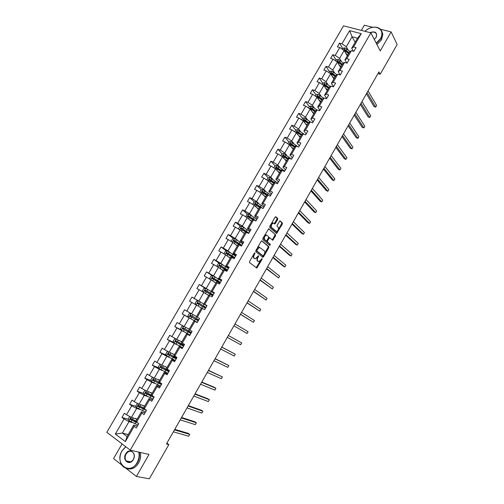 <?xml version="1.0" encoding="UTF-8"?>
<svg xmlns="http://www.w3.org/2000/svg" width="504" height="504" viewBox="0 0 504 504"><rect width="100%" height="100%" fill="white"/><g stroke="black" fill="none" stroke-linecap="round" stroke-linejoin="round"><path stroke-width="0.76" d="M254.967 252.832L254.375 253.159L249.587 261.488L249.537 262.578L256.813 268.046L262.099 259.346L261.986 258.558L259.043 261.645L257.746 261.022C257.084 260.278 257.147 259.132 257.935 257.563L258.546 256.498L258.426 255.698L255.459 258.81L254.129 258.174C253.455 257.418 253.512 256.252 254.312 254.678L254.967 252.832M277.641 219.643L277.717 218.528L275.858 216.777L275.045 217.199L269.798 226.334L269.728 227.449L276.614 233.509L282.322 224.047L282.397 222.951L279.966 220.815L277.194 225.168L277.118 226.271L278.214 227.285C278.844 229.03 278.271 230.448 276.507 231.538L271.498 227.411C270.85 225.647 271.417 224.211 273.206 223.102L274.85 224.022L277.641 219.643L276.942 219.328L277.017 218.219L275.468 216.758M126.246 468.518L136.382 476.45L149.001 454.432L130.246 450.116L370.862 32.836L380.236 50.904L391.123 31.916L397.165 44.497L380.199 74.233L378.926 71.889L166.433 443.961L168.853 444.591L166.887 443.161M136.382 476.45L149.335 478.8L168.853 444.591M262.004 240.893L261.166 241.34L255.874 250.557L255.818 251.654L262.748 257.254L263.56 256.788L268.745 247.748L268.808 246.664L261.872 240.83M262.849 238.423L268.695 228.74L275.619 234.782L275.543 235.872L272.765 240.225L269.596 237.743L267.536 240.83L267.473 241.92L270.302 244.352L269.848 245.461L262.786 239.526L262.849 238.423M391.123 31.916L380.407 29.232M372.645 27.285L364.335 25.2L361.33 30.398M122.069 443.904L113.57 458.59L121.622 464.896M353.405 51.238L351.704 48.252L357.512 38.203L361.236 33.674L353.575 46.929L356.063 47.609L353.89 51.37L351.401 50.69L346.784 58.666L349.266 59.371L347.086 63.151L344.604 62.439L339.973 70.453L342.443 71.184L340.25 74.976L337.781 74.239L333.125 82.291L335.588 83.047L333.39 86.858L330.926 86.09L326.252 94.172L328.709 94.96L326.491 98.79L324.041 97.997L319.347 106.111L321.791 106.924L319.574 110.767L317.129 109.948L312.417 118.1L314.849 118.938L312.619 122.8L310.187 121.955L305.456 130.139L307.881 131.008L305.638 134.889L303.213 134.014L298.462 142.235L300.875 143.13L298.626 147.023L296.213 146.122L291.438 154.375L293.845 155.301L291.583 159.214L289.183 158.281L284.382 166.572L286.782 167.523L284.508 171.454L282.114 170.497L277.301 178.826L279.682 179.802L277.408 183.752L275.02 182.763L270.188 191.129L272.563 192.137L270.27 196.1L267.901 195.086L263.038 203.484L265.406 204.523L263.101 208.505L260.744 207.459L255.862 215.895L258.218 216.966L255.906 220.96L253.556 219.883L248.655 228.362L250.998 229.459L248.674 233.472L246.336 232.369L241.416 240.881L243.747 242.008L241.416 246.04L239.085 244.906L234.139 253.455L236.464 254.614L234.121 258.665L231.802 257.5L226.838 266.087L229.15 267.271L226.8 271.341L224.488 270.144L219.505 278.775L221.804 279.991L219.442 284.08L217.142 282.851L212.134 291.514L214.421 292.761L212.052 296.869L209.765 295.609L204.731 304.315L207.005 305.594L204.624 309.721L202.35 308.429L197.297 317.167L199.565 318.484L197.171 322.623L194.909 321.3L189.832 330.082L192.081 331.424L189.68 335.588L187.431 334.234L182.328 343.054L184.571 344.427L182.158 348.611L179.915 347.224L174.793 356.082L177.024 357.487L174.598 361.689L172.374 360.272L167.227 369.167L169.445 370.61L167.007 374.825L164.795 373.376L159.623 382.316L161.828 383.79L159.384 388.023L157.179 386.543L151.988 395.52L154.18 397.026L151.723 401.285L149.53 399.766L144.32 408.782L146.5 410.325L144.031 414.603L141.851 413.047L136.609 422.113L138.783 423.681L136.3 427.978L134.133 426.39L125.338 441.605L115.328 434.051L124.053 419.013L121.949 417.469L124.4 413.249L126.517 414.779L131.714 405.827L129.591 404.315L132.035 400.113L134.159 401.612L139.337 392.698L137.201 391.224L139.633 387.034L141.775 388.502L146.929 379.632L144.78 378.183L147.206 374.018L149.354 375.455L154.482 366.616L152.328 365.205L154.734 361.053L156.901 362.458L162.004 353.663L159.837 352.283L162.238 348.151L164.411 349.524L169.495 340.767L167.315 339.419L169.703 335.305L171.889 336.647L176.954 327.928L174.756 326.611L177.137 322.516L179.336 323.826L184.376 315.145L182.171 313.853L184.54 309.784L186.751 311.062L191.766 302.419L189.548 301.159L191.911 297.102L194.128 298.349L199.124 289.75L196.9 288.521L199.244 284.476L201.474 285.699L206.451 277.131L204.214 275.934L206.552 271.908L208.795 273.099L213.746 264.568L211.497 263.403L213.822 259.396L216.077 260.555L221.01 252.063L218.749 250.929L221.067 246.941L223.329 248.069L228.236 239.614L225.968 238.505L228.274 234.536L230.548 235.633L235.437 227.216L233.157 226.132L235.456 222.182L237.737 223.253L242.607 214.868L240.314 213.822L242.6 209.884L244.9 210.924L249.745 202.577L247.439 201.556L249.719 197.637L252.025 198.652L256.851 190.342L254.539 189.347L256.807 185.447L259.125 186.43L263.926 178.158L261.601 177.194L263.863 173.307L266.188 174.264L270.976 166.024L268.638 165.085L270.887 161.217L273.225 162.143L277.988 153.94L275.644 153.033L277.887 149.178L280.23 150.079L284.974 141.914L282.624 141.032L284.848 137.195L287.211 138.065L291.929 129.931L289.567 129.081L291.791 125.263L294.153 126.107L298.859 118.005L296.484 117.18L298.696 113.375L301.071 114.194L305.758 106.13L303.37 105.33L305.575 101.543L307.957 102.337L312.625 94.305L310.231 93.53L312.423 89.756L314.817 90.525L319.46 82.53L317.06 81.78L319.24 78.025L321.647 78.763L326.271 70.799L323.858 70.081L326.031 66.339L328.451 67.051L333.056 59.125L330.63 58.426L332.798 54.703L335.223 55.39L339.803 47.496L337.378 46.828L339.532 43.117L341.964 43.779L349.581 30.662L361.236 33.674M351.704 48.252L353.575 46.929M130.246 450.116L106.835 432.319L343.533 25.849L370.862 32.836M341.309 61.261L339.557 58.376L344.131 50.482L347.294 55.868M344.131 50.482L339.803 47.496M339.557 58.376L335.223 55.39M346.853 63.082L344.956 59.913L349.543 51.981L351.401 50.69M344.956 59.913L346.784 58.666M334.599 72.853L332.804 70.025L337.396 62.099L340.641 67.379M337.396 62.099L333.056 59.125M332.804 70.025L328.451 67.051M340.269 74.951L338.184 71.618L342.789 63.655L344.604 62.439M338.184 71.618L339.973 70.453M327.858 84.496L326.025 81.724L330.63 73.767L333.95 78.933M330.63 73.767L326.271 70.799M326.025 81.724L321.647 78.763M333.516 86.638L331.38 83.374L336.004 75.38L337.781 74.239M331.38 83.374L333.125 82.291M321.092 96.182L319.215 93.473L323.845 85.485L327.241 90.537M323.845 85.485L319.46 82.53M319.215 93.473L314.817 90.525M326.737 98.374L324.551 95.187L329.194 87.154L330.926 86.09M324.551 95.187L326.252 94.172M314.294 107.919L312.373 105.273L317.022 97.247L320.5 102.186M317.022 97.247L312.625 94.305M312.373 105.273L307.957 102.337M319.927 110.156L317.69 107.043L322.358 98.979L324.041 97.997M317.69 107.043L319.347 106.111M307.471 119.706L305.506 117.117L310.174 109.066L313.734 113.891M310.174 109.066L305.758 106.13M305.506 117.117L301.071 114.194M313.091 121.993L310.804 118.95L315.485 110.855L317.129 109.948M310.804 118.95L312.417 118.1M300.617 131.544L298.607 129.018L303.301 120.928L306.936 125.641M303.301 120.928L298.859 118.005M298.607 129.018L294.153 126.107M306.224 133.875L303.887 130.908L308.587 122.781L310.187 121.955M303.887 130.908L305.456 130.139M293.738 143.426L291.684 140.969L296.39 132.842L300.107 137.441M296.39 132.842L291.929 129.931M291.684 140.969L287.211 138.065M299.326 145.814L296.938 142.922L301.663 134.757L303.213 134.014M296.938 142.922L298.462 142.235M286.82 155.364L284.728 152.97L289.454 144.812L293.252 149.291M289.454 144.812L284.974 141.914M284.728 152.97L280.23 150.079M292.402 157.796L289.957 154.98L294.701 146.784L296.213 146.122M289.957 154.98L291.438 154.375M279.884 167.353L277.742 165.022L282.492 156.826L286.367 161.192M282.492 156.826L277.988 153.94M277.742 165.022L273.225 162.143M285.447 169.835L282.952 167.095L287.715 158.861L289.183 158.281M282.952 167.095L284.382 166.572M272.91 179.393L270.724 177.124L275.493 168.897L279.455 173.143M275.493 168.897L270.976 166.024M270.724 177.124L266.188 174.264M278.46 181.925L275.915 179.26L280.697 170.988L282.114 170.497M275.915 179.26L277.301 178.826M265.91 191.482L263.68 189.284L268.468 181.018L272.513 185.138M268.468 181.018L263.926 178.158M263.68 189.284L259.125 186.43M271.448 194.065L268.846 191.482L273.653 183.173L275.02 182.763M268.846 191.482L270.188 191.129M258.88 203.629L256.599 201.493L261.412 193.189L265.539 197.196M261.412 193.189L256.851 190.342M256.599 201.493L252.025 198.652M264.398 206.256L261.746 203.755L266.572 195.407L267.901 195.086M261.746 203.755L263.038 203.484M251.817 215.819L249.493 213.753L254.325 205.418L258.539 209.299M254.325 205.418L249.745 202.577M249.493 213.753L244.9 210.924M257.323 218.503L254.614 216.077L259.466 207.698L260.744 207.459M254.614 216.077L255.862 215.895M244.73 228.066L242.355 226.069L247.212 217.69L251.509 221.451M247.212 217.69L242.607 214.868M242.355 226.069L237.737 223.253M250.223 230.801L247.458 228.457L252.321 220.04L253.556 219.883M247.458 228.457L248.655 228.362M237.604 240.364L235.192 238.436L240.061 230.026L244.446 233.661M240.061 230.026L235.437 227.216M235.192 238.436L230.548 235.633M243.086 243.155L240.263 240.887L245.152 232.432L246.336 232.369M240.263 240.887L241.416 240.881M230.454 252.718L227.991 250.853L232.886 242.411L237.352 245.921M232.886 242.411L228.236 239.614M227.991 250.853L223.329 248.069M235.916 255.559L233.037 253.373L237.951 244.887L239.085 244.906M233.037 253.373L234.139 253.455M223.272 265.123L220.758 263.334L225.672 254.848L230.233 258.231M225.672 254.848L221.01 252.063M220.758 263.334L216.077 260.555M228.715 268.021L225.786 265.917L230.719 257.387L231.802 257.5M225.786 265.917L226.838 266.087M216.058 277.584L213.494 275.858L218.434 267.341L223.077 270.598M218.434 267.341L213.746 264.568M213.494 275.858L208.795 273.099M221.489 280.533L218.497 278.51L223.455 269.949L224.488 270.144M218.497 278.51L219.505 278.775M208.814 290.102L206.199 288.446L211.163 279.89L215.895 283.015M211.163 279.89L206.451 277.131M206.199 288.446L201.474 285.699M214.225 293.101L211.182 291.167L216.153 282.561L217.142 282.851M211.182 291.167L212.134 291.514M201.531 302.671L198.872 301.083L203.855 292.49L208.675 295.489M203.855 292.49L199.124 289.75M198.872 301.083L194.128 298.349M206.936 305.72L203.83 303.874L208.826 295.231L209.765 295.609M203.83 303.874L204.731 304.315M196.491 316.556L191.514 313.778L196.522 305.147L200.277 307.346M196.522 305.147L191.766 302.419M191.514 313.778L186.751 311.062M197.297 317.167L196.447 316.632L201.468 307.957L202.35 308.429M189.189 329.175L184.124 326.529L189.151 317.86L191.873 319.353M189.151 317.86L184.376 315.145M184.124 326.529L179.336 323.826M189.832 330.082L189.032 329.452L194.072 320.739L194.909 321.3M197.253 322.478L194.072 320.739M181.856 341.851L176.702 339.337L181.749 330.63L184.521 332.048M181.749 330.63L176.954 327.928M176.702 339.337L171.889 336.647M182.328 343.054L181.579 342.329L186.644 333.572L187.431 334.234M189.888 335.229L186.644 333.572M174.497 354.577L169.243 352.201L174.315 343.457L177.137 344.799M174.315 343.457L169.495 340.767M169.243 352.201L164.411 349.524M174.793 356.082L174.101 355.263L179.185 346.469L179.915 347.224M182.486 348.037L179.185 346.469M167.101 367.366L161.759 365.123L166.849 356.341L169.722 357.607M166.849 356.341L162.004 353.663M161.759 365.123L156.901 362.458M167.227 369.167L166.585 368.254L171.694 359.421L172.374 360.272M175.052 360.902L171.694 359.421M159.673 380.205L154.23 378.101L159.346 369.274L162.275 370.471M159.346 369.274L154.482 366.616M154.23 378.101L149.354 375.455M159.623 382.316L159.031 381.308L164.165 372.431L164.795 373.376M167.586 373.823L164.165 372.431M152.208 393.101L146.677 391.142L151.817 382.271L154.791 383.393M151.817 382.271L146.929 379.632M146.677 391.142L141.775 388.502M151.988 395.52L151.452 394.411L156.605 385.503L157.179 386.543M160.089 386.801L156.605 385.503M144.717 406.054L139.085 404.233L144.251 395.331L147.275 396.377M144.251 395.331L139.337 392.698M139.085 404.233L134.159 401.612M144.32 408.782L143.835 407.579L149.014 398.626L149.53 399.766M152.555 399.836L149.014 398.626M137.189 419.07L131.462 417.388L136.647 408.442L139.728 409.412M136.647 408.442L131.714 405.827M131.462 417.388L126.517 414.779M136.609 422.113L136.181 420.809L141.385 411.812L141.851 413.047M144.995 412.934L141.385 411.812M128.218 434.574L122.377 433.062L129.011 421.615L132.149 422.503M129.011 421.615L124.053 419.013M115.328 434.051L122.377 433.062L127.065 436.565L133.724 425.061L134.133 426.39M377.956 73.59L380.199 74.233M357.512 38.203L352.076 36.773L346.279 46.771L347.993 49.72M355.156 42.286L352.076 36.773L349.581 30.662M137.39 426.088L133.724 425.061M127.065 436.565L125.338 441.605M346.279 46.771L341.964 43.779M136.464 421.653L133.144 420.701M128.287 419.296L121.949 417.469M144.125 408.933L141.964 408.246M135.923 406.331L129.591 404.315M151.49 396.194L151.156 396.081M143.533 393.422L137.201 391.224M151.112 380.583L144.78 378.183M158.666 367.807L152.328 365.205M166.194 355.106L159.837 352.283M173.704 342.468L167.315 339.419M181.188 329.899L174.756 326.611M188.654 317.407L182.171 313.853M198.255 300.882L191.911 297.102M205.311 288.32L199.244 284.476M212.36 275.814L206.552 271.908M219.404 263.372L213.822 259.396M226.428 250.979L221.067 246.941M233.434 238.638L228.274 234.536M246.229 232.376L246.582 231.519M240.427 226.359L235.456 222.182M253.607 219.612L252.076 218.257M247.401 214.124L242.6 209.884M260.354 207.528L257.972 205.317M254.356 201.953L249.719 197.637M266.906 195.325L264.096 192.578M261.286 189.825L256.807 185.447M273.351 183.059L270.377 179.997M268.191 177.754L263.863 173.307M279.342 170.333L276.948 167.756M275.077 165.74L270.887 161.217M285.466 157.758L283.702 155.761M281.969 153.802L277.887 149.178M291.696 145.31L290.474 143.867M288.849 141.933L284.848 137.195M298.003 132.98L297.253 132.048M295.703 130.12L291.791 125.263M304.441 120.847L304.019 120.305M302.526 118.358L298.696 113.375M309.317 106.64L305.575 101.543M316.084 94.972L312.423 89.756M322.825 83.355L319.24 78.025M334.032 78.788L333.535 78.007M329.534 71.788L326.031 66.339M336.218 60.266L332.798 54.703M342.871 48.794L339.532 43.117M253.241 255.137L253.436 257.827L254.129 258.174M254.35 258.451L253.436 257.827M256.99 257.733L257.059 260.681L257.746 261.022M257.947 261.286L257.059 260.681M256.19 267.687L260.411 260.757M264.562 253.506L268.052 247.42L268.122 246.336L261.658 240.862M262.37 256.946L263.233 255.824M256.914 250.142L256.876 250.91L262.943 255.837L264.159 254.4C264.94 252.857 265.003 251.704 264.361 250.948L259.478 247.351L256.914 250.142L256.284 249.839M256.082 250.192L256.876 250.91M262.332 255.541L256.177 250.576M259.541 247.206L258.779 247.017L257.361 247.968M268.575 228.784L275.619 234.782M272.192 239.866L274.85 235.551L274.926 234.461M269.262 237.586L268.594 237.579M266.736 240.717L266.78 241.592L270.302 244.352M269.293 245.083L269.615 244.024M266.988 235.318L266.339 235.148C264.512 236.275 263.932 237.712 264.606 239.463L266.188 240.824L267.013 240.377L268.493 237.787L268.563 236.691L266.988 235.318M266.288 234.99L265.639 234.82L264.442 235.651M263.794 236.773L263.907 239.135L264.606 239.463M265.627 240.553L263.907 239.135M274.283 223.656L276.942 219.328M273.174 222.963L272.507 222.781L271.435 223.48M270.648 224.847L270.799 227.09L271.498 227.411M275.562 231.229L270.799 227.09M278.378 229.396L281.623 223.732L281.704 222.636L279.821 220.865M276.053 233.15L277.515 230.908M129.723 416.474L128.148 418.988L128.923 420.745L138.002 425.036M136.093 422.1L136.174 421.111M134.581 418.301L136.968 419.448M135.847 418.673L137.075 419.265M136.3 421.168L130.971 418.503L130.265 419.397L138.096 423.184M137.258 422.579L131.166 419.731L131.04 418.793M173.37 431.808L188.691 436.244L189.75 434.379L188.269 433.346L174.768 429.358M188.691 436.244L189.75 434.379L174.466 429.887M125.817 446.752L121.993 450.96C114.093 463.548 129.837 476.028 137.126 462.577C138.997 459.15 139.539 455.654 138.757 452.075M139.186 452.17C139.923 455.786 139.356 459.314 137.472 462.754C132.47 469.545 127.386 470.541 122.22 465.753C119.259 461.324 119.177 456.359 121.974 450.859L125.71 446.67M125.729 453.833C129.276 447.193 137.233 453.203 133.295 459.635C129.685 466.332 121.785 460.171 125.729 453.833M133.27 459.528C134.537 457.021 134.518 454.753 133.213 452.718C130.813 450.4 128.432 450.828 126.076 454.01C124.79 456.542 124.822 458.835 126.17 460.883C128.57 463.138 130.933 462.691 133.27 459.528M140.333 452.435C141.076 456.044 140.509 459.566 138.632 462.993C135.607 467.725 131.897 469.652 127.493 468.764M376.192 43.111L380.652 38.506C383.254 32.628 381.717 28.892 376.041 27.292C372.267 26.857 368.745 28.054 365.476 30.889L365.009 31.343M364.972 31.33L365.4 30.914C368.752 28.01 372.355 26.781 376.223 27.229C379.688 27.896 381.698 29.818 382.259 32.993L380.948 38.714L376.368 43.445M369.904 32.59C375.335 30.889 377.433 32.477 376.192 37.353L374.283 39.432M374.27 39.407L376.053 37.447L376.658 34.77C375.833 32.143 373.76 31.462 370.434 32.729M381.881 31.494L382.82 34.121L381.515 39.835L376.942 44.547M137.548 403.414L135.733 405.909L136.515 407.648L145.53 412.007M143.275 408.889L143.734 408.045M142.153 405.229L144.522 406.394M143.394 405.632L144.617 406.23M144.087 408.215L138.562 405.405L137.844 406.293L146.444 410.426M145.927 409.922L138.745 406.659L138.625 405.707M180.205 419.838L195.275 424.645L196.333 422.793L194.846 421.779L181.566 417.463M195.275 424.645L196.333 422.793L181.301 417.923M145.322 390.411L144.736 390.398L143.287 392.893L144.075 394.607L153.021 399.036M149.688 392.206L152.044 393.391M150.91 392.641L152.126 393.252M151.912 395.356L146.116 392.37L145.391 393.24L153.934 397.461M154.085 396.963L146.286 393.637L146.185 392.679M187.016 407.919L201.839 413.097L202.885 411.251L201.398 410.256L188.332 405.613M201.839 413.097L202.885 411.251L188.105 406.01M153.046 377.458L152.246 377.446L150.803 379.934L151.603 381.623L160.48 386.121M157.191 379.247L159.529 380.444M158.395 379.714L159.598 380.331M160.719 383.046L153.638 379.399L152.907 380.249L161.387 384.552M161.79 383.853L160.833 383.122M160.096 383.815L160.499 383.122L161.501 384.136L157.985 382.826L153.796 380.671L153.707 379.714M193.794 396.043L208.373 401.594L209.418 399.754L207.925 398.777L195.073 393.807M160.499 383.122L159.869 382.649M208.373 401.594L209.418 399.754L194.878 394.147M160.732 364.562L159.724 364.556L158.287 367.032L159.094 368.695L167.908 373.262M164.663 366.345L166.988 367.561M165.847 366.836L167.038 367.466M169.382 370.717L161.129 366.477L160.392 367.315L168.815 371.7M169.142 371.133L167.303 369.753M167.523 370.969L167.857 370.396L168.884 371.354L161.274 367.769L161.198 366.799M200.548 384.218L214.887 390.134L215.926 388.3L214.421 387.343L201.789 382.051M167.857 370.396L166.32 369.249M214.887 390.134L215.926 388.3L201.632 382.328M174.919 358.174L175.178 357.733L173.54 356.517L174.982 357.065M175.959 357.55L174.579 357.109L176.463 358.464M168.368 351.716L167.164 351.723L165.74 354.186L166.553 355.83L175.304 360.461M172.103 353.499L174.409 354.728M173.263 354.022L174.447 354.659M176.772 357.928L168.582 353.613L167.838 354.438L176.205 358.911M175.178 357.733L176.243 358.627L168.72 354.917L168.664 353.94M207.276 372.437L221.369 378.718L222.409 376.897L208.473 370.346M221.369 378.718L222.409 376.897L208.354 370.553M182.284 345.435L182.467 345.12L180.797 343.967L182.542 344.389M183.424 344.843L181.837 344.56L183.752 345.851M175.965 338.927L174.579 338.94L173.156 341.397L173.981 343.016L182.668 347.716M179.512 340.704L181.799 341.958M180.653 341.258L181.824 341.907M184.13 345.19L176.003 340.811L175.253 341.618L183.563 346.172M182.467 345.12L176.135 342.128L176.091 341.139M213.979 360.706L227.827 367.347L228.86 365.532L215.132 358.684M227.827 367.347L228.86 365.532L215.051 358.829M189.611 332.753L188.03 331.468L189.435 332.117L189.907 331.695M190.764 332.155L190.266 332.621L189.063 332.06L191.003 333.295M183.519 326.189L181.957 326.22L180.539 328.658L181.377 330.265L190.002 335.028M186.883 327.972L189.157 329.238M188.005 328.558L189.17 329.206M191.457 332.514L183.393 328.06L182.643 328.854L190.89 333.484M189.724 332.564L183.513 329.389L183.5 328.387M220.651 349.02L234.266 356.026L235.292 354.211L221.766 347.067M234.266 356.026L235.292 354.211L221.716 347.155M196.913 320.128L195.231 319.026L196.604 319.725L197.146 318.994M197.99 319.467L197.442 320.216L196.258 319.612L198.229 320.79M188.716 317.52L191.041 313.513L189.309 313.551L187.898 315.983L188.742 317.564L197.303 322.396M194.223 315.29L196.478 316.575M195.325 315.907L196.484 316.569M198.746 319.889L190.751 315.365L189.995 316.147L198.192 320.859M196.957 320.059L190.858 316.714L190.884 315.693M227.298 337.384L240.673 344.742L241.7 342.934L228.375 335.494M240.673 344.742L241.7 342.934L228.362 335.525M203.855 307.352L204.17 306.419L202.948 305.682L204.737 306.589M205.978 307.383L203.975 306.274L205.015 306.898L204.687 307.837M199.193 306.709L201.436 308.001M198.368 300.875L196.05 304.876L195.218 303.358L196.623 300.938L198.412 300.875L206.892 305.796M206.01 307.32L198.078 302.728L197.316 303.496L205.456 308.284M248.081 331.701L247.061 333.503L233.919 325.792L247.061 333.503L248.081 331.701L234.977 323.94M197.316 303.496L197.94 303.862L198.74 303.118L204.706 306.652M211.201 294.859L211.271 294.134L210.08 293.347L211.97 294.078M213.135 294.991L211.107 293.939L212.121 294.601L212.026 295.357M207.547 294.783L208.694 295.457M206.482 294.122L208.713 295.432M203.269 292.15L202.507 290.789L203.906 288.382L205.701 288.307L214.118 293.284M213.242 294.808L205.367 290.14L204.605 290.896L212.688 295.766M240.465 314.332L253.417 322.308L254.438 320.512L241.567 312.404M204.605 290.896L205.216 291.281L206.023 290.55L211.869 294.26M240.509 314.25L253.417 322.308L254.438 320.512M214.786 282.284L215.92 282.964M213.74 281.591L215.951 282.914M210.452 279.474L209.765 278.277L211.157 275.877L212.959 275.789L221.313 280.835M220.437 282.347L212.631 277.609L211.863 278.353L219.889 283.305M220.267 282.649L218.207 281.654L219.24 282.876M218.408 282.353L217.186 281.068L219.001 281.919L219.171 281.623M246.998 302.891L259.755 311.151L260.77 309.368L248.132 300.907M211.863 278.353L212.461 278.75L213.268 278.038L219.001 281.919M247.08 302.747L259.755 311.151L260.77 309.368M221.987 269.835L223.121 270.522M220.96 269.111L223.159 270.453M217.596 266.843L216.991 265.816L218.377 263.428L220.185 263.321L228.482 268.43M227.606 269.942L219.864 265.136L219.095 265.866L227.058 270.894M227.367 270.358L225.275 269.426L226.34 270.396M225.464 269.823L224.261 268.84L226.101 269.634L226.346 269.212M253.506 291.495L266.068 300.044L267.076 298.267L254.665 289.46M219.089 265.866L219.675 266.282L220.487 265.583L227.392 270.1L226.101 269.634M253.619 291.293L266.068 300.044L267.076 298.267M229.162 257.437L230.284 258.136M228.154 256.687L230.341 258.048M224.702 254.268L224.186 253.411L225.565 251.036L227.38 250.916L235.614 256.082M234.744 257.588L227.065 252.718L226.29 253.436L234.196 258.533M259.988 280.142L272.355 288.975L273.357 287.204L261.179 278.063M234.436 258.124L232.325 257.242M231.386 256.649L233.176 257.399L233.484 256.864M226.29 253.436L226.863 253.865L227.676 253.178L234.492 257.809L233.176 257.399M260.14 279.884L272.355 288.975L273.357 287.204M236.307 245.095L237.422 245.801M235.318 244.32L237.485 245.694M231.771 241.737L231.355 241.063L232.728 238.694L234.543 238.556L242.714 243.791M241.851 245.284L234.228 240.351L233.453 241.057L233.68 241.296L240.395 245.542M266.446 268.84L278.618 277.95L279.619 276.186L267.662 266.704M241.473 245.946L240.219 245.417M239.425 244.881L240.219 245.215L240.597 244.56M234.007 241.479L234.833 240.824L241.561 245.568L240.219 245.215M266.629 268.525L278.618 277.95L279.619 276.186M243.419 232.81L244.528 233.522M242.449 232.004L244.604 233.39M238.795 229.257L238.487 228.759L239.854 226.403L241.674 226.258L249.789 231.55M248.932 233.037L241.366 228.035L240.591 228.734L240.817 228.98L246.204 232.376M272.878 257.576L283.286 266.2L284.854 266.969L285.856 265.211L274.126 255.396M241.12 229.144L241.958 228.526L248.554 233.415M273.092 257.204L284.854 266.969L285.856 265.211M250.501 220.569L251.597 221.294M249.549 219.738L251.685 221.143M245.788 216.821L246.954 214.168L248.774 214.005L256.832 219.36M253.128 218.95L252.668 219.731M255.975 220.84L248.472 215.775L247.697 216.462L247.93 216.714L253.008 219.952M279.285 246.362L289.498 255.276L291.073 256.026L292.068 254.274L280.558 244.125M248.207 216.865L249.052 216.285L255.364 220.714M279.531 245.927L291.073 256.026L292.068 254.274M257.55 208.385L258.647 209.116M256.618 207.528L258.741 208.946M252.731 204.429L254.016 201.984L255.843 201.808L263.844 207.226M260.455 206.993L259.718 207.541M285.667 235.185L295.684 244.396L297.266 245.127L298.255 243.382L286.971 232.905M262.452 208.215L255.547 203.566L254.766 204.24L255.005 204.504L259.844 207.629M255.27 204.643L256.12 204.095L261.544 207.812M285.944 234.7L297.266 245.127L298.255 243.382M264.575 196.258L265.658 196.988M263.661 195.369L265.766 196.799M259.73 192.137L261.053 189.851L262.886 189.662L270.824 195.136M267.687 195.136L266.761 195.363M292.024 224.059L301.846 233.554L303.433 234.266L304.416 232.533L293.353 221.722M268.493 195.338L262.597 191.407L261.815 192.074L262.055 192.339L266.698 195.376M262.3 192.471L263.151 191.955L267.781 195.111M292.333 223.511L303.433 234.266L304.416 232.533M271.562 184.174L272.639 184.918M270.673 183.261L272.765 184.71M266.792 179.959L268.065 177.773L269.898 177.572L277.78 183.103M298.355 212.972L307.982 222.755L309.576 223.448L310.558 221.722L299.716 210.59M274.863 182.813L269.608 179.304L268.827 179.959L269.073 180.23L273.615 183.236M269.306 180.356L270.157 179.865L274.548 182.902M298.696 212.373L309.576 223.448L310.558 221.722M278.529 172.148L279.594 172.897M277.654 171.209L279.726 172.664M273.823 167.838L275.039 165.74L276.879 165.526L284.703 171.121M304.662 201.928L314.099 211.995L315.699 212.675L316.676 210.949L306.048 199.496M281.648 170.661L276.595 167.252L275.814 167.901L276.06 168.178L280.577 171.203M276.28 168.292L277.131 167.826L281.327 170.774M305.033 201.272L315.699 212.675L316.676 210.949M285.459 160.165L286.524 160.927M284.603 159.201L286.663 160.675M280.829 155.761L281.988 153.764L283.828 153.537L291.596 159.188M310.943 190.928L320.191 201.272L321.798 201.94L322.774 200.22L312.36 188.446M288.427 158.577L283.55 155.251L282.769 155.887L283.021 156.171L287.507 159.22M283.248 156.429L284.073 155.843L288.105 158.71M311.352 190.216L321.798 201.94L322.774 200.22M292.364 148.239L293.416 149.008M291.52 147.25L293.574 148.737M287.803 143.741L288.905 141.838L290.751 141.599L298.015 146.796M317.205 179.966L326.264 190.594L327.877 191.243L328.847 189.536L318.648 177.439M295.205 146.563L290.48 143.3L289.693 143.93L294.412 147.288M290.159 144.465L290.991 143.905L294.872 146.708M317.64 179.203L327.877 191.243L328.847 189.536M299.237 136.363L300.283 137.138M298.412 135.349L300.447 136.849M294.745 131.771L295.791 129.963L297.644 129.711L304.322 134.41M323.436 169.054L332.312 179.953L333.925 180.589L334.895 178.888L324.904 166.477M297.045 132.552L297.877 132.023L301.644 134.782M301.965 134.606L297.379 131.399L296.591 132.023L301.285 135.406M323.902 168.235L333.925 180.589L334.895 178.888M306.079 124.538L307.119 125.313M305.279 123.493L307.295 125.011M301.657 119.851L302.652 118.138L304.504 117.867L310.577 122.088M329.647 158.18L338.335 169.357L339.961 169.974L340.924 168.279L331.141 155.56M303.899 120.689L304.737 120.185L308.473 122.976M308.719 122.711L304.246 119.549L303.458 120.16L308.133 123.575M330.145 157.305L339.961 169.974L340.924 168.279M312.896 112.757L313.929 113.545M312.108 111.693L314.118 113.224M308.543 107.982L309.481 106.357L311.34 106.079L317.01 110.017M335.834 147.344L344.339 158.798L345.964 159.396L346.928 157.708L337.359 144.68M310.729 108.883L311.567 108.404L315.277 111.214M315.473 110.886L311.088 107.749L310.294 108.354L314.943 111.787M336.363 146.418L345.964 159.396L346.928 157.708M319.687 101.033L320.708 101.827M318.919 99.937L320.909 101.48M315.397 96.163L316.285 94.632L318.15 94.343L323.681 98.204M341.995 136.553L350.318 148.277L351.95 148.863L352.907 147.181L343.545 133.844M317.526 97.121L318.364 96.667L322.056 99.502M322.258 99.156L317.898 95.999L317.104 96.598L321.735 100.057M342.556 135.576L351.95 148.863L352.907 147.181M326.441 89.353L327.461 90.153M325.691 88.232L327.669 89.794M322.226 84.395L323.058 82.952L324.923 82.65L330.334 86.455M348.138 125.805L356.278 137.794L357.916 138.367L358.867 136.691L349.713 123.045M324.299 85.409L325.137 84.981L328.803 87.841M329.011 87.475L324.677 84.294L323.889 84.892L328.495 88.37M348.724 124.772L357.916 138.367L358.867 136.691M333.175 77.723L334.184 78.529M332.438 76.576L334.404 78.151M329.024 72.67L329.805 71.322L331.676 71.007L336.968 74.762M354.249 115.095L362.212 127.355L363.856 127.909L364.808 126.239L355.856 112.291M331.046 73.748L331.878 73.345L335.519 76.224M335.74 75.846L331.43 72.645L330.643 73.231L335.223 76.734M354.873 114.011L363.856 127.909L364.808 126.239M339.879 66.137L340.88 66.956M339.161 64.972L341.114 66.559M335.79 61.003L336.521 59.743L338.392 59.415L343.589 63.12M360.341 104.429L368.128 116.953L369.772 117.489L370.724 115.825L361.973 101.581M342.443 64.26L338.159 61.041L342.21 64.663M338.159 61.041L337.365 61.62L337.642 61.929L341.926 65.148M360.99 103.295L369.772 117.489L370.724 115.825M346.55 54.608L347.552 55.427M345.851 53.418L347.791 55.012M342.531 49.379L343.211 48.208L345.089 47.867L350.185 51.534M366.414 93.801L374.018 106.59L375.669 107.113L376.614 105.449L368.065 90.909M349.114 52.725L344.856 49.486L348.869 53.147M344.856 49.486L344.068 50.06L344.339 50.375L348.604 53.613M367.088 92.616L375.669 107.113L376.614 105.449M253.682 254.369L254.312 254.678M254.029 258.294L254.722 258.634M257.928 256.196L258.546 256.498M257.317 257.261L257.935 257.563M257.639 261.135L258.325 261.475M261.494 259.05L262.099 259.346M256.731 267.177L257.418 267.517M254.299 253.292L254.929 253.6M268.122 246.336L268.808 246.664M268.052 247.42L268.745 247.748M262.874 256.454L263.56 256.788M262.256 255.503L262.943 255.837M256.939 248.705L257.563 249.007M274.85 235.551L275.543 235.872M272.645 239.4L273.338 239.721M269.136 237.478L269.697 237.743M268.399 237.957L269.016 238.247M266.906 240.534L267.536 240.83M266.78 241.592L267.473 241.92M265.495 240.496L266.188 240.824M274.712 223.209L275.417 223.524M275.178 231.053L275.877 231.368M281.704 222.636L282.397 222.951M281.623 223.732L282.322 224.047M276.488 232.697L277.181 233.018M277.017 218.219L277.717 218.528M130.971 417.129L128.904 420.701M135.746 422.188L134.826 423.782M131.859 420.33L130.933 421.924M133.258 417.911L132.445 419.315M131.166 419.731L130.391 419.511M138.6 403.975L136.496 407.604M143.306 409.122L142.386 410.71M143.968 409.21L144.276 408.675M139.451 407.232L138.524 408.82M140.855 404.806L140.03 406.224M138.745 406.659L137.976 406.413M146.192 390.877L144.056 394.563M150.835 396.113L149.915 397.694M152.636 396.724L152.951 396.182M151.471 396.226L151.937 395.419M151.616 394.752L151.408 395.111M146.998 394.191L146.084 395.779M148.415 391.753L147.578 393.189M146.286 393.637L145.536 393.372M153.752 377.843L151.584 381.578M158.325 383.16L157.412 384.735M158.949 383.305L159.447 382.441M159.214 381.616L158.899 382.164M154.52 381.213L153.607 382.788M155.938 378.762L155.093 380.218M153.796 380.671L153.058 380.394M161.274 364.858L159.075 368.657M165.784 370.264L164.877 371.826M166.389 370.434L166.83 369.665M166.78 368.537L166.358 369.274M162.004 368.285L161.097 369.86M163.435 365.828L162.578 367.296M161.274 367.769L160.549 367.466M175.726 357.569L174.894 357.046M168.764 351.937L166.534 355.786M173.212 357.424L172.305 358.98M173.798 357.626L174.145 357.027M174.315 355.515L173.779 356.435M169.457 355.421L168.55 356.983M170.894 352.951L170.031 354.432M168.72 354.917L168.008 354.602M182.958 345.057L182.12 344.547M176.224 339.072L173.962 342.978M180.602 344.641L179.708 346.191M181.175 344.868L181.421 344.44M181.812 342.556L181.169 343.659M176.879 342.613L175.978 344.169M178.322 340.124L177.446 341.63M176.135 342.128L175.436 341.794M190.159 332.602L189.321 332.098M183.651 326.264L181.358 330.221M187.967 331.909L187.072 333.459M189.277 329.647L188.534 330.933M184.269 329.855L183.368 331.405M185.711 327.361L184.836 328.879M183.513 329.389L182.826 329.036M197.329 320.197L196.484 319.706M195.294 319.24L194.405 320.777M196.705 316.802L195.861 318.27M191.621 317.161L190.726 318.704M193.076 314.654L192.188 316.184M190.858 316.714L190.184 316.336M202.595 306.621L201.739 308.101M204.038 304.12L203.156 305.657M198.948 304.517L198.059 306.048M200.397 302.009L199.508 303.547M198.74 303.118L198.078 302.728M205.015 306.898L204.17 306.419M205.657 288.307L203.389 292.219M209.859 294.059L209.116 295.35M211.302 291.57L210.42 293.095M206.237 291.929L205.367 293.429M207.686 289.435L206.798 290.966M206.023 290.55L205.367 290.14M212.121 294.601L211.271 294.134M212.915 275.789L210.697 279.613M217.092 281.553L216.462 282.649M217.898 281.364L218.131 280.961M218.528 279.077L217.652 280.596M213.501 279.399L212.644 280.867M214.937 276.91L214.055 278.435M213.268 278.038L212.631 277.609M219.196 282.353L218.345 281.9M220.135 263.327L217.967 267.063M224.299 269.098L223.77 270.012M224.992 269.104L225.313 268.538M225.723 266.629L224.853 268.147M220.727 266.918L219.889 268.361M222.157 264.442L221.281 265.961M220.487 265.583L219.864 265.136M226.246 270.163L225.389 269.722M227.329 250.916L225.212 254.57M231.468 256.7L231.053 257.424M232.048 256.895L232.47 256.171M232.892 254.243L232.023 255.749M227.921 254.495L227.102 255.906M229.352 252.032L228.476 253.537M227.676 253.178L227.065 252.718M234.492 238.562L232.426 242.134M238.613 244.352L238.304 244.894M239.117 244.679L239.589 243.854M240.03 241.907L239.161 243.407M235.091 242.122L234.284 243.508M236.508 239.671L235.639 241.17M234.833 240.824L234.228 240.351M241.624 226.258L239.608 229.748M245.725 232.061L245.517 232.413M247.363 232.854L247.672 232.319M247.13 229.622L246.267 231.116M242.222 229.805L241.435 231.166M243.64 227.361L242.771 228.86M241.958 228.526L241.366 228.035M248.73 214.011L246.752 217.413M253.443 219.901L253.745 219.379M254.205 217.394L253.348 218.881M249.329 217.539L248.56 218.875M250.74 215.107L249.877 216.6M249.052 216.285L248.472 215.775M255.799 201.814L253.871 205.134M261.248 205.216L260.392 206.697M256.404 205.323L255.648 206.634M257.809 202.904L256.946 204.391M256.12 204.095L255.547 203.566M262.842 189.668L260.959 192.906M268.267 193.089L267.41 194.563M263.447 193.164L262.71 194.443M264.846 190.758L263.989 192.232M263.151 191.955L262.597 191.407M269.848 177.572L268.021 180.734M275.247 181.018L274.397 182.486M270.465 181.056L269.734 182.309M271.851 178.655L271.001 180.13M270.157 179.865L269.608 179.304M276.828 165.532L275.045 168.613M282.202 168.991L281.358 170.453M277.446 169.004L276.734 170.226M278.832 166.61L277.981 168.078M277.131 167.826L276.595 167.252M283.784 153.544L282.045 156.542M289.126 157.021L288.288 158.477M284.401 156.996L283.708 158.193M285.781 154.615L284.936 156.076M284.073 155.843L283.55 155.251M290.707 141.605L289.012 144.522M296.024 145.102L295.187 146.551M291.325 145.039L290.644 146.217M292.698 142.67L291.854 144.125M290.991 143.905L290.48 143.3M297.599 129.717L295.949 132.558M302.891 133.226L302.142 134.524M298.223 133.138L297.555 134.285M299.59 130.775L298.752 132.224M297.877 132.023L297.379 131.399M304.46 117.873L302.86 120.639M309.727 121.407L309.078 122.522M305.09 121.281L304.435 122.403M306.451 118.931L305.613 120.374M304.737 120.185L304.246 119.549M311.296 106.086L309.739 108.776M316.537 109.639L315.995 110.578M311.926 109.481L311.289 110.578M313.28 107.138L312.448 108.574M311.567 108.404L311.088 107.749M318.1 94.349L316.588 96.957M323.316 97.915L322.875 98.677M318.736 97.726L318.112 98.797M320.084 95.395L319.259 96.825M318.364 96.667L317.898 95.999M324.878 82.656L323.411 85.189M330.07 86.241L329.729 86.827M325.515 86.02L324.91 87.066M326.857 83.702L326.031 85.126M325.137 84.981L324.677 84.294M331.626 71.014L330.202 73.477M336.792 74.617L336.552 75.033M332.268 74.365L331.676 75.386M333.604 72.053L332.785 73.471M331.878 73.345L331.43 72.645M338.348 59.422L336.962 61.809M338.99 62.761L338.411 63.756M340.32 60.461L339.507 61.866M345.038 47.88L343.703 50.186M345.687 51.2L345.12 52.17M347.01 48.907L346.198 50.312M256.366 267.826L256.813 268.046M262.571 257.109L262.968 257.305M258.779 247.017L259.478 247.351M272.418 240.061L272.765 240.225M268.903 237.416L269.596 237.743M265.639 234.82L266.339 235.148M274.51 223.864L274.85 224.022M272.507 222.781L273.206 223.102M276.28 233.358L276.614 233.509M131.008 419.618L130.265 419.397M126.17 460.883L130.901 461.866M382.82 34.121L382.259 32.993M138.575 406.526L137.844 406.293M151.257 395.035L150.765 395.892M146.11 393.492L145.391 393.24M158.747 382.089L158.243 382.958M153.607 380.52L152.907 380.249M166.207 369.193L165.69 370.081M161.078 367.599L160.392 367.315M175.827 357.588L175.077 357.115M173.54 356.517L173.105 357.267M168.512 354.74L167.838 354.438M183.065 345.076L182.227 344.566M180.797 343.967L180.489 344.503M175.915 341.933L175.253 341.618M190.266 332.621L189.435 332.117M188.03 331.468L187.841 331.796M183.286 329.188L182.643 328.854M197.442 320.216L196.604 319.725M190.625 316.493L189.995 316.147M217.476 280.564L217.186 281.068M224.671 268.134L224.261 268.84M231.827 255.755L231.33 256.612M238.953 243.432L238.474 244.264M233.938 241.441L233.453 241.057M246.053 231.166L245.587 231.972M241.013 229.081L240.591 228.734M248.069 216.789L247.697 216.462M255.106 204.555L254.766 204.24"/></g></svg>
